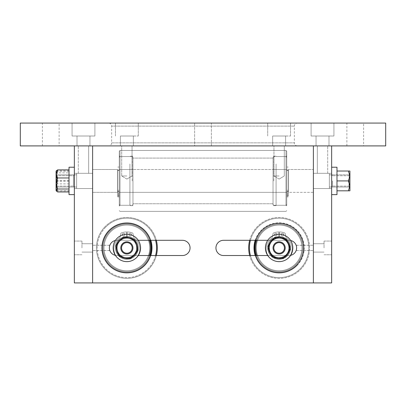 <?xml version="1.0" encoding="UTF-8"?>
<svg xmlns="http://www.w3.org/2000/svg" width="406" height="406" viewBox="0 0 406 406"><rect width="100%" height="100%" fill="white"/><g stroke="black" fill="none" stroke-linecap="round" stroke-linejoin="round"><path stroke-width="0.3" stroke-dasharray="2.03 1.52" d="M115.37 255.354A7.612 7.612 0 0 0 116.979 255.526L182.446 255.526A7.612 7.612 0 0 0 190.059 247.914A7.612 7.612 0 0 0 182.446 240.301L116.979 240.301A7.612 7.612 0 0 0 109.366 247.914A7.612 7.612 0 0 0 116.979 255.526L138.268 255.526M109.848 250.578L92.619 250.578L92.619 245.249L92.619 250.578L92.619 245.249L92.619 250.578L109.828 250.527M109.605 249.807L109.366 247.914C109.884 244.478 109.884 244.478 109.366 247.914A7.612 7.612 0 0 0 116.979 255.526L182.446 255.526A7.612 7.612 0 0 0 190.059 247.914A7.612 7.612 0 0 0 182.446 240.301L116.979 240.301A7.612 7.612 0 0 0 115.37 240.474M290.63 240.474A7.612 7.612 0 0 0 289.021 240.301L223.554 240.301A7.612 7.612 0 0 0 215.941 247.914A7.612 7.612 0 0 0 223.554 255.526L289.021 255.526A7.612 7.612 0 0 0 296.634 247.914A7.612 7.612 0 0 0 289.021 240.301L223.554 240.301A7.612 7.612 0 0 0 215.941 247.914A7.612 7.612 0 0 0 223.554 255.526L289.021 255.526A7.612 7.612 0 0 0 290.63 255.354M109.848 245.249L92.619 245.249L109.828 245.3M313.381 247.914L313.381 243.727L313.381 247.914M296.152 245.249L313.381 245.249L296.172 245.3M126.875 175.976L121.698 175.976L126.875 175.976M126.875 145.906L121.698 145.906L126.875 145.906M279.125 175.976L273.948 175.976L279.125 175.976M279.125 145.906L273.948 145.906L279.125 145.906M74.349 145.906L92.619 145.906L74.349 145.906L74.349 282.931L92.619 282.931L92.619 145.906L313.381 145.906L313.381 282.931L92.619 282.931L92.619 145.906L313.381 145.906L313.381 282.931L92.619 282.931L92.619 145.906L313.381 145.906L313.381 282.931L92.619 282.931L92.619 145.906L313.381 145.906L313.381 282.931L331.651 282.931L331.651 145.906L313.381 145.906L331.651 145.906M138.268 240.301L116.979 240.301A7.612 7.612 0 0 0 109.366 247.914C109.884 251.35 109.884 251.35 109.366 247.914C109.884 251.35 109.884 251.35 109.366 247.914A7.612 7.612 0 0 0 116.979 255.526L182.446 255.526M267.732 255.526L289.021 255.526A7.612 7.612 0 0 0 296.634 247.914A7.612 7.612 0 0 0 289.021 240.301L267.732 240.301M296.563 248.939L296.395 249.807M109.366 247.914C109.884 244.478 109.884 244.478 109.366 247.914C109.884 244.478 109.884 244.478 109.366 247.914A7.612 7.612 0 0 1 116.979 240.301L182.446 240.301M296.634 247.914C296.116 244.478 296.116 244.478 296.634 247.914C296.116 244.478 296.116 244.478 296.634 247.914C296.116 251.35 296.116 251.35 296.634 247.914C296.116 251.35 296.116 251.35 296.634 247.914M223.554 255.526L289.021 255.526A7.612 7.612 0 0 0 296.634 247.914A7.612 7.612 0 0 0 289.021 240.301L223.554 240.301M313.381 188.536L331.651 188.536L331.651 173.311L331.651 188.536L331.651 173.311L331.651 188.536L313.381 188.536L313.381 173.311L313.381 188.536L313.381 173.311L313.381 188.536L331.651 188.536L313.381 188.536L313.381 192.342L288.412 192.342L288.412 169.505L288.412 192.342L288.412 169.505L288.412 192.342L313.381 192.342L313.381 188.536L329.367 188.536L313.381 188.536L313.381 192.342L313.381 188.536L329.367 188.536L329.367 173.311L329.367 188.536L313.381 188.536M331.651 247.914L331.651 241.062L331.651 247.914M324.039 247.914L324.039 241.062L324.039 247.914M317.34 173.311L317.34 145.906L327.693 145.906L317.34 145.906L327.693 145.906L317.34 145.906L317.34 173.311L327.693 173.311L327.693 145.906L327.693 173.311L317.34 173.311M313.381 173.311L331.651 173.311L313.381 173.311L331.651 173.311L313.381 173.311L329.367 173.311L313.381 173.311L313.381 169.505L313.381 173.311L329.367 173.311L329.367 188.536L329.367 173.311L313.381 173.311L313.381 169.505L288.412 169.505L313.381 169.505L313.381 173.311M92.619 188.536L74.349 188.536L74.349 173.311L74.349 188.536L74.349 173.311L74.349 188.536L92.619 188.536L92.619 173.311L92.619 188.536L92.619 173.311L92.619 188.536L74.349 188.536L92.619 188.536L76.632 188.536L76.632 173.311L92.619 173.311L74.349 173.311L92.619 173.311L74.349 173.311L92.619 173.311L92.619 169.505L92.619 173.311L76.632 173.311L76.632 188.536L92.619 188.536L92.619 192.342L92.619 188.536L76.632 188.536L76.632 173.311L92.619 173.311L92.619 169.505L92.619 173.311L76.632 173.311L76.632 188.536L92.619 188.536L92.619 192.342L92.619 188.536M74.349 247.914L74.349 241.062L74.349 247.914M81.961 247.914L81.961 241.062L81.961 247.914M88.66 173.311L88.66 145.906L78.307 145.906L88.66 145.906L78.307 145.906L88.66 145.906L88.66 173.311L78.307 173.311L78.307 145.906L78.307 173.311L88.66 173.311M92.619 247.914L92.619 243.727L92.619 247.914M126.875 123.069L138.294 123.069L126.875 123.069M126.875 136.01L138.294 136.01L126.875 136.01M279.125 123.069L290.544 123.069L279.125 123.069M279.125 136.01L290.544 136.01L279.125 136.01M108.605 145.906L297.395 145.906L108.605 145.906A3.045 3.045 0 0 0 111.65 142.861L111.65 126.114A3.045 3.045 0 0 0 108.605 123.069L297.395 123.069L108.605 123.069M297.395 145.906A3.045 3.045 0 0 1 294.35 142.861L294.35 126.114A3.045 3.045 0 0 1 297.395 123.069M333.935 136.01L333.935 123.069L311.097 123.069L333.935 123.069L311.097 123.069L333.935 123.069L333.935 136.01L311.097 136.01L311.097 123.069L311.097 136.01L333.935 136.01M94.902 136.01L94.902 123.069L72.065 123.069L94.902 123.069L72.065 123.069L94.902 123.069L94.902 136.01L72.065 136.01L72.065 123.069L72.065 136.01L94.902 136.01M363.624 145.906L346.876 145.906L363.624 145.906L363.624 123.069L346.876 123.069L363.624 123.069M346.876 145.906L346.876 123.069M211.374 145.906L211.374 123.069L194.626 123.069L211.374 123.069L194.626 123.069L211.374 123.069L211.374 145.906L194.626 145.906L194.626 123.069L194.626 145.906L211.374 145.906M59.124 145.906L42.376 145.906L59.124 145.906L59.124 123.069L42.376 123.069L59.124 123.069M42.376 145.906L42.376 123.069M20.3 145.906L385.7 145.906M20.3 123.069L385.7 123.069M316.046 136.01L316.046 145.906L328.987 145.906L316.046 145.906L328.987 145.906L316.046 145.906L316.046 136.01L328.987 136.01L328.987 145.906L328.987 136.01L316.046 136.01M77.013 136.01L77.013 145.906L89.954 145.906L77.013 145.906L89.954 145.906L77.013 145.906L77.013 136.01L89.954 136.01L89.954 145.906L89.954 136.01L77.013 136.01M272.654 136.01L272.654 145.906L285.596 145.906L272.654 145.906L285.596 145.906L272.654 145.906L272.654 136.01L285.596 136.01L285.596 145.906L285.596 136.01L272.654 136.01M120.404 136.01L120.404 145.906L133.346 145.906L120.404 145.906L133.346 145.906L120.404 145.906L120.404 136.01L133.346 136.01L133.346 145.906L133.346 136.01L120.404 136.01M265.565 245.955A13.702 13.702 0 0 1 281.084 234.353A13.702 13.702 0 0 1 292.685 249.873A13.702 13.702 0 0 1 277.166 261.474A13.702 13.702 0 0 1 265.565 245.955M273.096 247.041A6.09 6.09 0 0 0 278.252 253.943A6.09 6.09 0 0 0 285.154 248.787A6.09 6.09 0 0 0 279.998 241.885A6.09 6.09 0 0 0 273.096 247.041M284.251 248.655A5.176 5.176 0 0 1 278.384 253.039A5.176 5.176 0 0 1 273.999 247.173A5.176 5.176 0 0 1 279.866 242.788A5.176 5.176 0 0 1 284.251 248.655A5.176 5.176 0 0 1 278.384 253.039A5.176 5.176 0 0 1 273.999 247.173A5.176 5.176 0 0 1 279.866 242.788A5.176 5.176 0 0 1 284.251 248.655M288.316 244.245L290.386 249.431M269.934 251.583L267.864 246.396M271.35 241.793L274.806 237.398M280.541 238.119L286.073 238.921M117.512 257.922A13.702 13.702 0 0 1 116.867 238.55A13.702 13.702 0 0 1 136.238 237.906A13.702 13.702 0 0 1 136.883 257.277A13.702 13.702 0 0 1 117.512 257.922M122.713 252.359A6.09 6.09 0 0 0 131.321 252.075A6.09 6.09 0 0 0 131.036 243.468A6.09 6.09 0 0 0 122.429 243.752A6.09 6.09 0 0 0 122.713 252.359M130.412 244.133A5.176 5.176 0 0 1 130.656 251.451A5.176 5.176 0 0 1 123.338 251.695A5.176 5.176 0 0 1 123.094 244.376A5.176 5.176 0 0 1 130.412 244.133A5.176 5.176 0 0 1 130.656 251.451A5.176 5.176 0 0 1 123.338 251.695A5.176 5.176 0 0 1 123.094 244.376A5.176 5.176 0 0 1 130.412 244.133M136.345 245.036L137.969 250.38M134.102 254.674L130.285 258.754M124.632 257.551L119.191 256.287M117.405 250.791L115.781 245.447M119.648 241.154L123.465 237.074M113.381 245.549A13.702 13.702 0 0 0 124.51 261.408A13.702 13.702 0 0 0 140.369 250.279A13.702 13.702 0 0 0 129.24 234.419A13.702 13.702 0 0 0 113.381 245.549A13.702 13.702 0 0 0 124.51 261.408A13.702 13.702 0 0 0 140.369 250.279A13.702 13.702 0 0 0 129.24 234.419A13.702 13.702 0 0 0 113.381 245.549M120.876 246.863A6.09 6.09 0 0 1 127.926 241.915A6.09 6.09 0 0 1 132.874 248.964A6.09 6.09 0 0 0 127.926 241.915A6.09 6.09 0 0 0 120.876 246.863A6.09 6.09 0 0 0 125.824 253.912A6.09 6.09 0 0 0 132.874 248.964A6.09 6.09 0 0 1 125.824 253.912A6.09 6.09 0 0 1 120.876 246.863M131.975 248.807A5.176 5.176 0 0 0 127.768 242.813A5.176 5.176 0 0 0 121.775 247.021A5.176 5.176 0 0 0 125.982 253.014A5.176 5.176 0 0 0 131.975 248.807A5.176 5.176 0 0 0 127.768 242.813A5.176 5.176 0 0 0 121.775 247.021A5.176 5.176 0 0 0 125.982 253.014A5.176 5.176 0 0 0 131.975 248.807M119.288 241.56A9.896 9.896 0 0 0 117.578 251.309L119.537 256.673L130.793 258.647L138.131 249.888L134.213 239.154L122.957 237.18L115.619 245.94L119.537 256.673L130.793 258.647L138.131 249.888L134.213 239.154L122.957 237.18L115.619 245.94L117.578 251.309A9.896 9.896 0 0 0 134.462 254.268A9.896 9.896 0 0 0 128.585 238.165A9.896 9.896 0 0 0 119.288 241.56M273.451 260.388A13.702 13.702 0 0 0 291.599 253.588A13.702 13.702 0 0 0 284.799 235.439A13.702 13.702 0 0 0 266.651 242.24A13.702 13.702 0 0 0 273.451 260.388A13.702 13.702 0 0 0 291.599 253.588A13.702 13.702 0 0 0 284.799 235.439A13.702 13.702 0 0 0 266.651 242.24A13.702 13.702 0 0 0 273.451 260.388M276.603 253.456A6.09 6.09 0 0 1 273.583 245.391A6.09 6.09 0 0 1 281.647 242.372A6.09 6.09 0 0 0 273.583 245.391A6.09 6.09 0 0 0 276.603 253.456A6.09 6.09 0 0 0 284.667 250.436A6.09 6.09 0 0 0 281.647 242.372A6.09 6.09 0 0 1 284.667 250.436A6.09 6.09 0 0 1 276.603 253.456M281.267 243.204A5.176 5.176 0 0 0 274.415 245.772A5.176 5.176 0 0 0 276.983 252.623A5.176 5.176 0 0 0 283.835 250.055A5.176 5.176 0 0 0 281.267 243.204A5.176 5.176 0 0 0 274.415 245.772A5.176 5.176 0 0 0 276.983 252.623A5.176 5.176 0 0 0 283.835 250.055A5.176 5.176 0 0 0 281.267 243.204M271.071 253.664A9.896 9.896 0 0 0 280.079 257.764L285.768 257.211L290.498 246.812L283.855 237.51L272.482 238.616L267.752 249.015L274.395 258.317L285.768 257.211L290.498 246.812L283.855 237.51L272.482 238.616L267.752 249.015L274.395 258.317L280.079 257.764A9.896 9.896 0 0 0 287.179 242.164A9.896 9.896 0 0 0 270.117 243.818A9.896 9.896 0 0 0 271.071 253.664M74.349 168.947L74.349 194.626L74.349 168.947M69.02 168.947L69.02 194.626L69.02 168.947M74.349 175.6L74.349 187.014L74.349 175.6M73.435 185.446L73.435 175.747L73.435 185.446M56.992 185.446L56.992 175.747L56.992 185.446M56.079 186.247L56.079 174.834L56.079 186.247L56.079 175.595L56.84 174.834L56.84 187.014L76.632 187.014L76.632 174.834L76.632 187.014L76.632 174.834L76.632 187.014L56.84 187.014L56.84 174.834L76.632 174.834L56.84 174.834L56.84 187.014L56.84 174.834L56.079 175.595L56.079 186.252L56.84 187.014L56.079 186.252L56.079 175.595L56.079 186.252M69.02 180.741L57.611 180.741L56.079 175.839L56.079 171.027L57.611 171.119L56.079 176.113L57.611 181.106L56.079 186.009L57.611 190.911L56.079 190.82L69.02 190.729L69.02 170.936L69.02 190.729M57.611 190.729L56.079 185.735L56.079 175.839L57.611 170.936L56.079 171.027L56.079 173.92M69.02 190.911L57.611 190.911M69.02 181.106L57.611 181.106M69.02 171.119L57.611 171.119M69.02 170.936L57.611 170.936M56.079 174.834L56.992 175.747L73.435 175.747L74.349 174.834L74.349 187.014L74.349 174.834L73.435 175.747L73.435 186.1L73.435 175.747L56.992 175.747L56.992 186.1L56.992 175.747L56.079 174.834L56.079 190.82L56.079 185.735L57.611 180.741M56.079 190.82L56.079 187.927L57.611 183.893L56.079 178.371L57.611 172.849L56.079 171.368L56.429 170.677M56.079 171.027L56.079 187.927L57.611 191.962M74.349 194.164L74.349 167.221L74.349 194.164M74.349 194.626L69.02 194.626L69.02 167.221M69.02 172.849L69.02 191.962L69.02 172.849L57.611 172.849M69.02 183.893L57.611 183.893M331.651 180.924L331.651 167.221L331.651 180.924M331.651 167.221L336.98 167.221L336.98 194.626L336.98 171.027L336.98 180.924L348.389 180.924L349.921 185.872L349.921 180.924L349.921 187.014L349.921 174.834L349.921 180.924L349.921 175.976L348.389 180.924L349.921 175.976L348.389 171.027L349.921 175.976L349.921 185.872L348.389 180.924L349.921 185.872L348.389 190.82L336.98 190.82L348.389 190.82L349.921 185.872L349.921 190.82L348.389 190.82L349.921 190.82L349.921 185.872L348.389 190.82L336.98 190.82L336.98 180.924L348.389 180.924L336.98 180.924L336.98 194.626M332.565 180.924L332.565 186.1L332.565 180.924M349.008 180.924L349.008 186.1L349.008 180.924M336.98 171.027L348.389 171.027L336.98 171.027L336.98 180.924L336.98 171.027L349.921 171.027L348.389 171.027L349.921 175.976L349.921 171.027L349.921 175.976L348.389 180.924M349.921 180.924L349.921 187.014L349.921 180.924M336.98 180.924L336.98 190.82M348.389 190.82L349.921 190.82L349.921 171.027L348.389 171.027M126.875 242.585A5.329 5.329 0 0 1 132.204 247.914A5.329 5.329 0 0 1 126.875 253.242A5.329 5.329 0 0 1 121.546 247.914A5.329 5.329 0 0 1 126.875 242.585M126.875 254.004A6.09 6.09 0 0 0 132.965 247.914A6.09 6.09 0 0 0 126.875 241.824A6.09 6.09 0 0 1 132.965 247.914A6.09 6.09 0 0 1 126.875 254.004A6.09 6.09 0 0 0 132.965 247.914A6.09 6.09 0 0 0 126.875 241.824A6.09 6.09 0 0 1 132.965 247.914A6.09 6.09 0 0 1 126.875 254.004A6.09 6.09 0 0 1 120.785 247.914A6.09 6.09 0 0 1 126.875 241.824A6.09 6.09 0 0 0 120.785 247.914A6.09 6.09 0 0 0 126.875 254.004A6.09 6.09 0 0 1 120.785 247.914A6.09 6.09 0 0 1 126.875 241.824A6.09 6.09 0 0 0 120.785 247.914A6.09 6.09 0 0 0 126.875 254.004M126.875 237.028A10.886 10.886 0 0 1 137.761 247.914A10.886 10.886 0 0 1 126.875 258.8A10.886 10.886 0 0 1 115.989 247.914A10.886 10.886 0 0 1 126.875 237.028A10.886 10.886 0 0 1 137.761 247.914A10.886 10.886 0 0 1 126.875 258.8A10.886 10.886 0 0 1 115.989 247.914A10.886 10.886 0 0 1 126.875 237.028A10.886 10.886 0 0 1 137.761 247.914A10.886 10.886 0 0 1 126.875 258.8A10.886 10.886 0 0 1 115.989 247.914A10.886 10.886 0 0 1 126.875 237.028A10.886 10.886 0 0 1 137.761 247.914A10.886 10.886 0 0 1 126.875 258.8A10.886 10.886 0 0 1 115.989 247.914A10.886 10.886 0 0 1 126.875 237.028M126.875 236.495A11.419 11.419 0 0 1 138.294 247.914A11.419 11.419 0 0 1 126.875 259.332A11.419 11.419 0 0 0 135.386 255.526A11.419 11.419 0 0 1 115.456 247.914A11.419 11.419 0 0 1 126.875 236.495A11.419 11.419 0 0 1 138.294 247.914A11.419 11.419 0 0 1 126.875 259.332A11.419 11.419 0 0 1 115.456 247.914A11.419 11.419 0 0 1 126.875 236.495A11.419 11.419 0 0 1 138.294 247.914A11.419 11.419 0 0 1 118.364 255.526A11.419 11.419 0 0 1 118.364 240.301L135.386 240.301A11.419 11.419 0 0 1 135.386 255.526L118.364 255.526A11.419 11.419 0 0 0 126.875 259.332A11.419 11.419 0 0 1 115.456 247.914A11.419 11.419 0 0 1 135.386 240.301A11.419 11.419 0 0 0 126.875 236.495A11.419 11.419 0 0 1 138.294 247.914A11.419 11.419 0 0 1 126.875 259.332A11.419 11.419 0 0 1 115.456 247.914A11.419 11.419 0 0 1 126.875 236.495A11.419 11.419 0 0 0 118.364 240.301A11.419 11.419 0 0 1 126.875 236.495M135.386 240.301A11.419 11.419 0 0 1 135.386 255.526L118.364 255.526A11.419 11.419 0 0 1 118.364 240.301L135.386 240.301M156.356 255.526A30.45 30.45 0 0 1 105.981 270.066A30.45 30.45 0 0 1 134.462 218.423A30.45 30.45 0 0 1 156.356 240.301M104.723 227.02A30.45 30.45 0 0 1 147.769 225.761A30.45 30.45 0 0 1 149.027 268.808A30.45 30.45 0 0 1 105.981 270.066A30.45 30.45 0 0 1 104.723 227.02M155.569 255.526A29.689 29.689 0 0 1 106.504 269.508A29.689 29.689 0 0 1 134.178 219.138A29.689 29.689 0 0 1 155.569 240.301M150.814 255.526A25.121 25.121 0 0 1 109.635 266.189A25.121 25.121 0 0 1 108.6 230.674A25.121 25.121 0 0 1 144.115 229.639A25.121 25.121 0 0 1 145.15 265.154A25.121 25.121 0 0 1 109.635 266.189A25.121 25.121 0 0 1 108.6 230.674A25.121 25.121 0 0 1 150.814 240.301M144.597 264.631A24.36 24.36 0 0 1 110.158 265.636A24.36 24.36 0 0 1 109.153 231.197A24.36 24.36 0 0 1 143.592 230.192A24.36 24.36 0 0 1 144.597 264.631A24.36 24.36 0 0 1 110.158 265.636A24.36 24.36 0 0 1 109.153 231.197A24.36 24.36 0 0 1 143.592 230.192A24.36 24.36 0 0 1 144.597 264.631A24.36 24.36 0 0 1 110.158 265.636A24.36 24.36 0 0 1 109.153 231.197A24.36 24.36 0 0 1 143.592 230.192A24.36 24.36 0 0 1 144.597 264.631A24.36 24.36 0 0 1 110.158 265.636A24.36 24.36 0 0 1 109.153 231.197A24.36 24.36 0 0 1 150.017 240.301A24.36 24.36 0 0 0 102.515 247.914A24.36 24.36 0 0 0 126.875 272.274A24.36 24.36 0 0 0 151.235 247.914A24.36 24.36 0 0 1 126.875 272.274A24.36 24.36 0 0 1 102.515 247.914A24.36 24.36 0 0 1 126.875 223.554A24.36 24.36 0 0 1 151.235 247.914A24.36 24.36 0 0 0 126.875 223.554A24.36 24.36 0 0 0 102.515 247.914A24.36 24.36 0 0 0 126.875 272.274A24.36 24.36 0 0 0 151.235 247.914A24.36 24.36 0 0 0 126.875 223.554A24.36 24.36 0 0 0 102.515 247.914A24.36 24.36 0 0 0 150.017 255.526A24.36 24.36 0 0 1 144.597 264.631M144.871 264.89A24.741 24.741 0 0 1 109.899 265.91A24.741 24.741 0 0 1 108.879 230.938A24.741 24.741 0 0 1 143.851 229.918A24.741 24.741 0 0 1 144.871 264.89A24.741 24.741 0 0 1 109.899 265.91A24.741 24.741 0 0 1 108.879 230.938A24.741 24.741 0 0 1 143.851 229.918A24.741 24.741 0 0 1 144.871 264.89A24.741 24.741 0 0 1 109.899 265.91A24.741 24.741 0 0 1 108.879 230.938A24.741 24.741 0 0 1 143.851 229.918A24.741 24.741 0 0 1 144.871 264.89A24.741 24.741 0 0 1 109.899 265.91A24.741 24.741 0 0 1 108.879 230.938A24.741 24.741 0 0 1 143.851 229.918A24.741 24.741 0 0 1 144.871 264.89M143.485 263.585A22.837 22.837 0 0 1 111.203 264.524A22.837 22.837 0 0 1 110.265 232.242A22.837 22.837 0 0 1 142.547 231.303A22.837 22.837 0 0 1 143.485 263.585A22.837 22.837 0 0 1 111.203 264.524A22.837 22.837 0 0 1 110.265 232.242A22.837 22.837 0 0 1 142.547 231.303A22.837 22.837 0 0 1 143.485 263.585M105.281 227.543A29.689 29.689 0 0 1 147.246 226.32A29.689 29.689 0 0 1 148.469 268.285A29.689 29.689 0 0 1 106.504 269.508A29.689 29.689 0 0 1 105.281 227.543M149.21 240.301A23.599 23.599 0 0 0 103.276 247.914A23.599 23.599 0 0 1 126.875 224.315A23.599 23.599 0 0 1 150.474 247.914A23.599 23.599 0 0 1 126.875 271.512A23.599 23.599 0 0 1 103.276 247.914A23.599 23.599 0 0 0 126.875 271.512A23.599 23.599 0 0 0 150.474 247.914A23.599 23.599 0 0 1 126.875 271.512A23.599 23.599 0 0 1 103.276 247.914A23.599 23.599 0 0 1 126.875 224.315A23.599 23.599 0 0 1 150.474 247.914A23.599 23.599 0 0 0 126.875 224.315A23.599 23.599 0 0 0 103.276 247.914A23.599 23.599 0 0 0 149.21 255.526M115.456 247.914A11.419 11.419 0 0 1 126.875 236.495A11.419 11.419 0 0 1 138.294 247.914A11.419 11.419 0 0 1 126.875 259.332A11.419 11.419 0 0 1 115.456 247.914A11.419 11.419 0 0 1 126.875 236.495A11.419 11.419 0 0 1 138.294 247.914A11.419 11.419 0 0 1 126.875 259.332A11.419 11.419 0 0 1 115.456 247.914A11.419 11.419 0 0 1 126.875 236.495A11.419 11.419 0 0 1 138.294 247.914A11.419 11.419 0 0 1 126.875 259.332A11.419 11.419 0 0 1 115.456 247.914A11.419 11.419 0 0 1 126.875 236.495A11.419 11.419 0 0 1 138.294 247.914A11.419 11.419 0 0 1 126.875 259.332A11.419 11.419 0 0 1 115.456 247.914M128.93 234.592A1.294 1.294 0 0 1 130.225 233.298A1.294 1.294 0 0 1 131.519 234.592A1.294 1.294 0 0 1 130.225 235.886A1.294 1.294 0 0 1 128.93 234.592A1.294 1.294 0 0 1 130.225 233.298A1.294 1.294 0 0 1 131.519 234.592A1.294 1.294 0 0 1 130.225 235.886A1.294 1.294 0 0 1 128.93 234.592A1.294 1.294 0 0 1 130.225 233.298A1.294 1.294 0 0 1 131.519 234.592A1.294 1.294 0 0 1 130.225 235.886A1.294 1.294 0 0 1 128.93 234.592A1.294 1.294 0 0 1 130.225 233.298A1.294 1.294 0 0 1 131.519 234.592A1.294 1.294 0 0 1 130.225 235.886A1.294 1.294 0 0 1 128.93 234.592M122.231 234.592A1.294 1.294 0 0 1 123.525 233.298A1.294 1.294 0 0 1 124.82 234.592A1.294 1.294 0 0 1 123.525 235.886A1.294 1.294 0 0 1 122.231 234.592A1.294 1.294 0 0 1 123.525 233.298A1.294 1.294 0 0 1 124.82 234.592A1.294 1.294 0 0 1 123.525 235.886A1.294 1.294 0 0 1 122.231 234.592A1.294 1.294 0 0 1 123.525 233.298A1.294 1.294 0 0 1 124.82 234.592A1.294 1.294 0 0 1 123.525 235.886A1.294 1.294 0 0 1 122.231 234.592A1.294 1.294 0 0 1 123.525 233.298A1.294 1.294 0 0 1 124.82 234.592A1.294 1.294 0 0 1 123.525 235.886A1.294 1.294 0 0 1 122.231 234.592M139.867 248.776A12.992 12.992 0 0 1 126.875 261.768A12.992 12.992 0 0 1 118.856 238.545A4.567 4.567 0 0 0 120.607 234.952L120.607 234.252A1.522 1.522 0 0 1 121.633 232.816A15.986 15.986 0 0 1 126.57 231.933L126.57 237.414A10.505 10.505 0 0 0 116.37 247.914A10.505 10.505 0 0 0 126.875 258.419A10.505 10.505 0 0 0 137.38 247.914A10.505 10.505 0 0 0 127.179 237.414L127.179 231.933A15.986 15.986 0 0 1 132.117 232.816A1.522 1.522 0 0 1 133.143 234.252L133.143 234.952A4.567 4.567 0 0 0 134.893 238.545A12.992 12.992 0 0 1 126.875 261.768A12.992 12.992 0 0 1 118.856 238.545A4.567 4.567 0 0 0 120.607 234.952L120.607 234.252A1.522 1.522 0 0 1 121.633 232.816A15.986 15.986 0 0 1 126.57 231.933L126.57 237.414A10.505 10.505 0 0 0 116.37 247.914A10.505 10.505 0 0 0 126.875 258.419A10.505 10.505 0 0 0 137.38 247.914A10.505 10.505 0 0 0 127.179 237.414L127.179 231.933A15.986 15.986 0 0 1 132.117 232.816A1.522 1.522 0 0 1 133.143 234.252L133.143 234.952A4.567 4.567 0 0 0 134.893 238.545A12.992 12.992 0 0 1 126.875 261.768A12.992 12.992 0 0 1 118.856 238.545A4.567 4.567 0 0 0 120.607 234.952L120.607 234.252A1.522 1.522 0 0 1 121.633 232.816A15.986 15.986 0 0 1 126.57 231.933L126.57 237.414A10.505 10.505 0 0 0 116.37 247.914A10.505 10.505 0 0 0 126.875 258.419A10.505 10.505 0 0 0 137.38 247.914A10.505 10.505 0 0 0 127.179 237.414L127.179 231.933A15.986 15.986 0 0 1 132.117 232.816A1.522 1.522 0 0 1 133.143 234.252L133.143 234.952A4.567 4.567 0 0 0 134.893 238.545A12.992 12.992 0 0 1 126.875 261.768A12.992 12.992 0 0 1 118.856 238.545A4.567 4.567 0 0 0 120.607 234.952L120.607 234.252A1.522 1.522 0 0 1 121.633 232.816A15.986 15.986 0 0 1 126.57 231.933L126.57 237.414A10.505 10.505 0 0 0 116.37 247.914A10.505 10.505 0 0 0 126.875 258.419A10.505 10.505 0 0 0 137.38 247.914A10.505 10.505 0 0 0 127.179 237.414L127.179 231.933A15.986 15.986 0 0 1 132.117 232.816A1.522 1.522 0 0 1 133.143 234.252L133.143 234.952A4.567 4.567 0 0 0 134.893 238.545A12.992 12.992 0 0 1 139.867 248.776M279.125 242.585A5.329 5.329 0 0 1 284.454 247.914A5.329 5.329 0 0 1 279.125 253.242A5.329 5.329 0 0 1 273.796 247.914A5.329 5.329 0 0 1 279.125 242.585M279.125 254.004A6.09 6.09 0 0 0 285.215 247.914A6.09 6.09 0 0 0 279.125 241.824A6.09 6.09 0 0 1 285.215 247.914A6.09 6.09 0 0 1 279.125 254.004A6.09 6.09 0 0 0 285.215 247.914A6.09 6.09 0 0 0 279.125 241.824A6.09 6.09 0 0 1 285.215 247.914A6.09 6.09 0 0 1 279.125 254.004A6.09 6.09 0 0 1 273.035 247.914A6.09 6.09 0 0 1 279.125 241.824A6.09 6.09 0 0 0 273.035 247.914A6.09 6.09 0 0 0 279.125 254.004A6.09 6.09 0 0 1 273.035 247.914A6.09 6.09 0 0 1 279.125 241.824A6.09 6.09 0 0 0 273.035 247.914A6.09 6.09 0 0 0 279.125 254.004M279.125 237.028A10.886 10.886 0 0 1 290.011 247.914A10.886 10.886 0 0 1 279.125 258.8A10.886 10.886 0 0 1 268.239 247.914A10.886 10.886 0 0 1 279.125 237.028A10.886 10.886 0 0 1 290.011 247.914A10.886 10.886 0 0 1 279.125 258.8A10.886 10.886 0 0 1 268.239 247.914A10.886 10.886 0 0 1 279.125 237.028A10.886 10.886 0 0 1 290.011 247.914A10.886 10.886 0 0 1 279.125 258.8A10.886 10.886 0 0 1 268.239 247.914A10.886 10.886 0 0 1 279.125 237.028A10.886 10.886 0 0 1 290.011 247.914A10.886 10.886 0 0 1 279.125 258.8A10.886 10.886 0 0 1 268.239 247.914A10.886 10.886 0 0 1 279.125 237.028M279.125 236.495A11.419 11.419 0 0 1 290.544 247.914A11.419 11.419 0 0 1 279.125 259.332A11.419 11.419 0 0 0 287.636 255.526A11.419 11.419 0 0 1 267.706 247.914A11.419 11.419 0 0 1 279.125 236.495A11.419 11.419 0 0 1 290.544 247.914A11.419 11.419 0 0 1 279.125 259.332A11.419 11.419 0 0 1 267.706 247.914A11.419 11.419 0 0 1 279.125 236.495A11.419 11.419 0 0 1 290.544 247.914A11.419 11.419 0 0 1 270.614 255.526A11.419 11.419 0 0 1 270.614 240.301L287.636 240.301A11.419 11.419 0 0 1 287.636 255.526L270.614 255.526A11.419 11.419 0 0 0 279.125 259.332A11.419 11.419 0 0 1 267.706 247.914A11.419 11.419 0 0 1 287.636 240.301A11.419 11.419 0 0 0 279.125 236.495A11.419 11.419 0 0 1 290.544 247.914A11.419 11.419 0 0 1 279.125 259.332A11.419 11.419 0 0 1 267.706 247.914A11.419 11.419 0 0 1 279.125 236.495A11.419 11.419 0 0 0 270.614 240.301A11.419 11.419 0 0 1 279.125 236.495M287.636 240.301A11.419 11.419 0 0 1 287.636 255.526L270.614 255.526A11.419 11.419 0 0 1 270.614 240.301L287.636 240.301M249.644 240.301A30.45 30.45 0 0 1 300.019 225.761A30.45 30.45 0 0 1 301.277 268.808A30.45 30.45 0 0 1 258.231 270.066A30.45 30.45 0 0 1 256.973 227.02A30.45 30.45 0 0 1 300.019 225.761A30.45 30.45 0 0 1 271.538 277.405A30.45 30.45 0 0 1 249.644 255.526M250.431 240.301A29.689 29.689 0 0 1 299.496 226.32A29.689 29.689 0 0 1 300.719 268.285A29.689 29.689 0 0 1 258.754 269.508A29.689 29.689 0 0 1 257.531 227.543A29.689 29.689 0 0 1 299.496 226.32A29.689 29.689 0 0 1 271.822 276.689A29.689 29.689 0 0 1 250.431 255.526M255.186 240.301A25.121 25.121 0 0 1 296.365 229.639A25.121 25.121 0 0 1 297.4 265.154A25.121 25.121 0 0 1 255.186 255.526M296.847 264.631A24.36 24.36 0 0 1 255.983 255.526A24.36 24.36 0 0 0 303.485 247.914A24.36 24.36 0 0 1 279.125 272.274A24.36 24.36 0 0 1 254.765 247.914A24.36 24.36 0 0 0 279.125 272.274A24.36 24.36 0 0 0 303.485 247.914A24.36 24.36 0 0 0 279.125 223.554A24.36 24.36 0 0 0 254.765 247.914A24.36 24.36 0 0 1 279.125 223.554A24.36 24.36 0 0 1 303.485 247.914A24.36 24.36 0 0 0 279.125 223.554A24.36 24.36 0 0 0 254.765 247.914A24.36 24.36 0 0 0 279.125 272.274A24.36 24.36 0 0 0 303.485 247.914A24.36 24.36 0 0 0 255.983 240.301A24.36 24.36 0 0 1 295.842 230.192A24.36 24.36 0 0 1 296.847 264.631A24.36 24.36 0 0 1 262.408 265.636A24.36 24.36 0 0 1 261.403 231.197A24.36 24.36 0 0 1 295.842 230.192A24.36 24.36 0 0 1 296.847 264.631A24.36 24.36 0 0 1 262.408 265.636A24.36 24.36 0 0 1 261.403 231.197A24.36 24.36 0 0 1 295.842 230.192A24.36 24.36 0 0 1 296.847 264.631A24.36 24.36 0 0 1 262.408 265.636A24.36 24.36 0 0 1 261.403 231.197A24.36 24.36 0 0 1 295.842 230.192A24.36 24.36 0 0 1 296.847 264.631M297.121 264.89A24.741 24.741 0 0 1 262.149 265.91A24.741 24.741 0 0 1 261.129 230.938A24.741 24.741 0 0 1 296.101 229.918A24.741 24.741 0 0 1 297.121 264.89A24.741 24.741 0 0 1 262.149 265.91A24.741 24.741 0 0 1 261.129 230.938A24.741 24.741 0 0 1 296.101 229.918A24.741 24.741 0 0 1 297.121 264.89A24.741 24.741 0 0 1 262.149 265.91A24.741 24.741 0 0 1 261.129 230.938A24.741 24.741 0 0 1 296.101 229.918A24.741 24.741 0 0 1 297.121 264.89A24.741 24.741 0 0 1 262.149 265.91A24.741 24.741 0 0 1 261.129 230.938A24.741 24.741 0 0 1 296.101 229.918A24.741 24.741 0 0 1 297.121 264.89M295.735 263.585A22.837 22.837 0 0 1 263.453 264.524A22.837 22.837 0 0 1 262.515 232.242A22.837 22.837 0 0 1 294.797 231.303A22.837 22.837 0 0 1 295.735 263.585A22.837 22.837 0 0 1 263.453 264.524A22.837 22.837 0 0 1 262.515 232.242A22.837 22.837 0 0 1 294.797 231.303A22.837 22.837 0 0 1 295.735 263.585M297.4 265.154A25.121 25.121 0 0 1 261.885 266.189A25.121 25.121 0 0 1 260.85 230.674A25.121 25.121 0 0 1 296.365 229.639A25.121 25.121 0 0 1 297.4 265.154M255.526 247.914A23.599 23.599 0 0 0 279.125 271.512A23.599 23.599 0 0 0 302.724 247.914A23.599 23.599 0 0 1 279.125 271.512A23.599 23.599 0 0 1 255.526 247.914A23.599 23.599 0 0 1 279.125 224.315A23.599 23.599 0 0 1 302.724 247.914A23.599 23.599 0 0 0 279.125 224.315A23.599 23.599 0 0 0 255.526 247.914A23.599 23.599 0 0 1 279.125 224.315A23.599 23.599 0 0 1 302.724 247.914A23.599 23.599 0 0 1 279.125 271.512A23.599 23.599 0 0 1 255.526 247.914M267.706 247.914A11.419 11.419 0 0 1 279.125 236.495A11.419 11.419 0 0 1 290.544 247.914A11.419 11.419 0 0 1 279.125 259.332A11.419 11.419 0 0 1 267.706 247.914A11.419 11.419 0 0 1 279.125 236.495A11.419 11.419 0 0 1 290.544 247.914A11.419 11.419 0 0 1 279.125 259.332A11.419 11.419 0 0 1 267.706 247.914A11.419 11.419 0 0 1 279.125 236.495A11.419 11.419 0 0 1 290.544 247.914A11.419 11.419 0 0 1 279.125 259.332A11.419 11.419 0 0 1 267.706 247.914A11.419 11.419 0 0 1 279.125 236.495A11.419 11.419 0 0 1 290.544 247.914A11.419 11.419 0 0 1 279.125 259.332A11.419 11.419 0 0 1 267.706 247.914M256.79 255.526A23.599 23.599 0 0 0 302.724 247.914A23.599 23.599 0 0 0 256.79 240.301M281.18 234.592A1.294 1.294 0 0 1 282.474 233.298A1.294 1.294 0 0 1 283.769 234.592A1.294 1.294 0 0 1 282.474 235.886A1.294 1.294 0 0 1 281.18 234.592A1.294 1.294 0 0 1 282.474 233.298A1.294 1.294 0 0 1 283.769 234.592A1.294 1.294 0 0 1 282.474 235.886A1.294 1.294 0 0 1 281.18 234.592A1.294 1.294 0 0 1 282.474 233.298A1.294 1.294 0 0 1 283.769 234.592A1.294 1.294 0 0 1 282.474 235.886A1.294 1.294 0 0 1 281.18 234.592A1.294 1.294 0 0 1 282.474 233.298A1.294 1.294 0 0 1 283.769 234.592A1.294 1.294 0 0 1 282.474 235.886A1.294 1.294 0 0 1 281.18 234.592M274.481 234.592A1.294 1.294 0 0 1 275.775 233.298A1.294 1.294 0 0 1 277.07 234.592A1.294 1.294 0 0 1 275.775 235.886A1.294 1.294 0 0 1 274.481 234.592A1.294 1.294 0 0 1 275.775 233.298A1.294 1.294 0 0 1 277.07 234.592A1.294 1.294 0 0 1 275.775 235.886A1.294 1.294 0 0 1 274.481 234.592A1.294 1.294 0 0 1 275.775 233.298A1.294 1.294 0 0 1 277.07 234.592A1.294 1.294 0 0 1 275.775 235.886A1.294 1.294 0 0 1 274.481 234.592A1.294 1.294 0 0 1 275.775 233.298A1.294 1.294 0 0 1 277.07 234.592A1.294 1.294 0 0 1 275.775 235.886A1.294 1.294 0 0 1 274.481 234.592M292.117 248.776A12.992 12.992 0 0 1 279.125 261.768A12.992 12.992 0 0 1 271.106 238.545A4.567 4.567 0 0 0 272.857 234.952L272.857 234.252A1.522 1.522 0 0 1 273.883 232.816A15.986 15.986 0 0 1 278.82 231.933L278.82 237.414A10.505 10.505 0 0 0 268.62 247.914A10.505 10.505 0 0 0 279.125 258.419A10.505 10.505 0 0 0 289.63 247.914A10.505 10.505 0 0 0 279.429 237.414L279.429 231.933A15.986 15.986 0 0 1 284.367 232.816A1.522 1.522 0 0 1 285.393 234.252L285.393 234.952A4.567 4.567 0 0 0 287.143 238.545A12.992 12.992 0 0 1 279.125 261.768A12.992 12.992 0 0 1 271.106 238.545A4.567 4.567 0 0 0 272.857 234.952L272.857 234.252A1.522 1.522 0 0 1 273.883 232.816A15.986 15.986 0 0 1 278.82 231.933L278.82 237.414A10.505 10.505 0 0 0 268.62 247.914A10.505 10.505 0 0 0 279.125 258.419A10.505 10.505 0 0 0 289.63 247.914A10.505 10.505 0 0 0 279.429 237.414L279.429 231.933A15.986 15.986 0 0 1 284.367 232.816A1.522 1.522 0 0 1 285.393 234.252L285.393 234.952A4.567 4.567 0 0 0 287.143 238.545A12.992 12.992 0 0 1 279.125 261.768A12.992 12.992 0 0 1 271.106 238.545A4.567 4.567 0 0 0 272.857 234.952L272.857 234.252A1.522 1.522 0 0 1 273.883 232.816A15.986 15.986 0 0 1 278.82 231.933L278.82 237.414A10.505 10.505 0 0 0 268.62 247.914A10.505 10.505 0 0 0 279.125 258.419A10.505 10.505 0 0 0 289.63 247.914A10.505 10.505 0 0 0 279.429 237.414L279.429 231.933A15.986 15.986 0 0 1 284.367 232.816A1.522 1.522 0 0 1 285.393 234.252L285.393 234.952A4.567 4.567 0 0 0 287.143 238.545A12.992 12.992 0 0 1 279.125 261.768A12.992 12.992 0 0 1 271.106 238.545A4.567 4.567 0 0 0 272.857 234.952L272.857 234.252A1.522 1.522 0 0 1 273.883 232.816A15.986 15.986 0 0 1 278.82 231.933L278.82 237.414A10.505 10.505 0 0 0 268.62 247.914A10.505 10.505 0 0 0 279.125 258.419A10.505 10.505 0 0 0 289.63 247.914A10.505 10.505 0 0 0 279.429 237.414L279.429 231.933A15.986 15.986 0 0 1 284.367 232.816A1.522 1.522 0 0 1 285.393 234.252L285.393 234.952A4.567 4.567 0 0 0 287.143 238.545A12.992 12.992 0 0 1 292.117 248.776M349.921 175.595L349.921 186.252L349.16 187.014L349.16 174.834L329.367 174.834L329.367 187.014L329.367 174.834L329.367 187.014L329.367 174.834L349.16 174.834L349.16 187.014L329.367 187.014L349.16 187.014L349.16 174.834L349.16 187.014L349.921 186.252L349.921 175.595L349.16 174.834L349.921 175.595L349.921 186.252L349.921 175.595M288.412 191.81L288.412 170.038L286.737 170.038L286.737 191.81L286.737 170.038L286.737 191.81L286.737 170.038L288.412 170.038L288.412 191.81L286.737 191.81L288.412 191.81L288.412 170.038L288.412 191.81M286.737 192.342L286.737 169.505L119.262 169.505L119.262 192.342L119.262 157.325L119.262 204.522L119.262 157.325L119.262 204.522L119.262 169.505L132.965 169.505L132.965 180.924L132.965 157.325L132.965 204.522L132.965 157.325L132.965 204.522L132.965 169.505L119.262 169.505L286.737 169.505L286.737 192.342L119.262 192.342L286.737 192.342L286.737 157.325L286.737 204.522L286.737 169.505L286.737 192.342L286.737 180.924L286.737 191.424L288.26 191.424L288.26 170.418L288.26 191.424L286.737 191.424L286.737 157.325L286.737 192.342L273.035 192.342L273.035 157.325L273.035 204.522L273.035 157.325L273.035 192.342L286.737 192.342M119.262 191.81L119.262 170.038L117.588 170.038L117.588 191.81L117.588 170.038L117.588 191.81L117.588 170.038L119.262 170.038L119.262 191.81L117.588 191.81L119.262 191.81L119.262 170.038L119.262 191.81M117.588 192.342L117.588 169.505L92.619 169.505L117.588 169.505L117.588 192.342L92.619 192.342L117.588 192.342L117.588 169.505L117.588 192.342M285.976 201.818L285.976 150.474L285.976 201.818M120.024 201.818L120.024 150.474L120.024 201.818M286.737 201.295L286.737 151.235L286.737 201.295M286.737 163.684L286.737 206.045L286.737 163.684M285.976 164.207L285.976 205.284L285.976 164.207M276.08 164.207L276.08 205.284L276.08 164.207M273.035 163.948L273.035 205.664L273.035 163.948M276.08 163.948L276.08 205.664L276.08 163.948M132.965 165.252L132.965 203.761L132.965 165.252M273.035 165.252L273.035 203.761L273.035 165.252M129.92 163.948L129.92 205.664L129.92 163.948M132.965 163.948L132.965 205.664L132.965 163.948M120.024 164.207L120.024 205.284L120.024 164.207M129.92 164.207L129.92 205.284L129.92 164.207M119.262 163.684L119.262 206.045L119.262 163.684M119.262 201.295L119.262 151.235L119.262 201.295M132.204 180.924L132.204 156.564L132.204 180.924M273.796 180.924L273.796 156.564L273.796 180.924M288.26 194.246L288.26 195.54L288.26 194.246M286.737 194.246L286.737 195.54L286.737 194.246M286.737 180.061L286.737 193.885L286.737 180.061M288.26 180.061L288.26 193.885L288.26 180.061M286.737 196.905L286.737 191.424L286.737 196.905L288.26 196.905L286.737 196.905L286.737 190.292L286.737 196.905L286.737 191.424L288.26 191.424L286.737 191.424L286.737 180.924L286.737 204.522L286.737 169.505L286.737 196.905L288.26 196.905L286.737 196.905M119.262 194.246L119.262 195.54L119.262 194.246M117.74 194.246L117.74 195.54L117.74 194.246M117.74 180.061L117.74 193.885L117.74 180.061M119.262 180.061L119.262 194.586L119.262 180.061M117.74 191.424L119.262 191.424L119.262 180.924L119.262 191.424L117.74 191.424L117.74 180.924L117.74 196.905L117.74 191.424L119.262 191.424L117.74 191.424L117.74 170.418L117.74 196.905L119.262 196.905L117.74 196.905L117.74 191.424M120.024 180.924L120.024 156.564L120.024 180.924M285.976 180.924L285.976 156.564L285.976 180.924M273.035 180.924L273.035 204.522L273.035 180.924M288.26 180.924L288.26 170.418L288.26 180.924M286.737 180.924L286.737 170.418L286.737 180.924M288.26 194.586L288.26 196.022L288.26 194.586L286.737 194.586L288.26 194.586M288.26 193.885L288.26 190.292L288.26 193.885L286.737 193.885L288.26 193.885M119.262 180.924L119.262 170.418L119.262 180.924M117.74 180.924L117.74 170.418L117.74 180.924M119.262 194.586L119.262 196.022L119.262 194.586L117.74 194.586L119.262 194.586M119.262 193.885L119.262 190.292L119.262 193.885L117.74 193.885L119.262 193.885M117.74 196.905L119.262 196.905L117.74 196.905M111.65 142.861L294.35 142.861L111.65 142.861M294.35 126.114L111.65 126.114L294.35 126.114M288.26 190.292L286.737 190.292L288.26 190.292M286.737 196.022L288.26 196.022L286.737 196.022M119.262 190.292L117.74 190.292L119.262 190.292M117.74 196.022L119.262 196.022L117.74 196.022M126.875 179.087L121.698 175.976L121.698 145.906L121.698 175.976L126.875 179.087L132.051 175.976L132.051 145.906L132.051 175.976L126.875 179.087M279.125 179.087L273.948 175.976L273.948 145.906L273.948 175.976L279.125 179.087L284.301 175.976L284.301 145.906L284.301 175.976L279.125 179.087M296.152 250.578L313.381 250.578L296.152 250.578M324.039 241.062L331.651 241.062L324.039 241.062M313.381 243.727L324.039 243.727L313.381 243.727M313.381 252.101L324.039 252.101L313.381 252.101M324.039 254.765L331.651 254.765L324.039 254.765M81.961 241.062L74.349 241.062L81.961 241.062M92.619 243.727L81.961 243.727L92.619 243.727M92.619 252.101L81.961 252.101L92.619 252.101M81.961 254.765L74.349 254.765L81.961 254.765M138.294 136.01L138.294 123.069L138.294 136.01M290.544 136.01L290.544 123.069L290.544 136.01M267.706 136.01L267.706 123.069L267.706 136.01M115.456 136.01L115.456 123.069L115.456 136.01M73.435 186.1L74.349 187.014L73.435 186.1L56.992 186.1L56.079 187.014L56.992 186.1L73.435 186.1M332.565 186.1L331.651 187.014L332.565 186.1L349.008 186.1L349.921 187.014L349.008 186.1L332.565 186.1M332.565 175.747L331.651 174.834L332.565 175.747L349.008 175.747L349.921 174.834L349.008 175.747L332.565 175.747M285.976 211.374L120.024 211.374L119.262 210.612L120.024 211.374L285.976 211.374L286.737 210.612L285.976 211.374M285.976 156.564L286.737 155.802L285.976 156.564L276.08 156.564L285.976 156.564L286.737 157.325L285.976 156.564L273.796 156.564L285.976 156.564M276.08 156.183L273.035 156.183L276.08 156.183M273.035 158.086L132.965 158.086L273.035 158.086M132.965 156.183L129.92 156.183L132.965 156.183M129.92 156.564L120.024 156.564L119.262 155.802L120.024 156.564L132.204 156.564L132.965 157.325L132.204 156.564L120.024 156.564L119.262 157.325L120.024 156.564L129.92 156.564M119.262 151.235L120.024 150.474L285.976 150.474L120.024 150.474L119.262 151.235M120.024 205.284L119.262 206.045L120.024 205.284L132.204 205.284L132.965 204.522L132.204 205.284L120.024 205.284L129.92 205.284L120.024 205.284L119.262 204.522L120.024 205.284M132.965 205.664L129.92 205.664L132.965 205.664M273.035 203.761L132.965 203.761L273.035 203.761M276.08 205.664L273.035 205.664L276.08 205.664M285.976 205.284L276.08 205.284L285.976 205.284L286.737 206.045L285.976 205.284L273.796 205.284L285.976 205.284L286.737 204.522L285.976 205.284M286.737 151.235L285.976 150.474L286.737 151.235M273.035 157.325L273.796 156.564L273.035 157.325M273.035 169.505L286.737 169.505L273.035 169.505M273.035 204.522L273.796 205.284L273.035 204.522M286.737 195.54L288.26 195.54L286.737 195.54M286.737 167.069L288.26 167.069L286.737 167.069M286.737 170.418L288.26 170.418L286.737 170.418M286.737 192.951L288.26 192.951L286.737 192.951M117.74 195.54L119.262 195.54L117.74 195.54M117.74 167.069L119.262 167.069L117.74 167.069M117.74 170.418L119.262 170.418L117.74 170.418M117.74 192.951L119.262 192.951L117.74 192.951"/><path stroke-width="0.61" d="M115.37 240.474A7.612 7.612 0 0 0 109.366 247.914C109.884 244.478 109.884 244.478 109.366 247.914C109.884 251.35 109.884 251.35 109.366 247.914A7.612 7.612 0 0 0 115.37 255.354M109.828 250.527L109.605 249.807M267.732 240.301L223.554 240.301A7.612 7.612 0 0 0 215.941 247.914A7.612 7.612 0 0 0 223.554 255.526L267.732 255.526M296.563 248.939L296.634 247.914C296.116 244.478 296.116 244.478 296.634 247.914C296.116 244.478 296.116 244.478 296.634 247.914L296.395 249.807M138.268 255.526L182.446 255.526A7.612 7.612 0 0 0 190.059 247.914A7.612 7.612 0 0 0 182.446 240.301L138.268 240.301M290.63 255.354A7.612 7.612 0 0 0 290.63 240.474M74.349 145.906L74.349 282.931L92.619 282.931L92.619 145.906L92.619 282.931L313.381 282.931L313.381 145.906L313.381 282.931L331.651 282.931L331.651 145.906M223.554 240.301A7.612 7.612 0 0 0 215.941 247.914A7.612 7.612 0 0 0 223.554 255.526M182.446 255.526A7.612 7.612 0 0 0 190.059 247.914A7.612 7.612 0 0 0 182.446 240.301M20.3 145.906L20.3 123.069L385.7 123.069L385.7 145.906L20.3 145.906M265.565 245.955A13.702 13.702 0 0 1 281.084 234.353A13.702 13.702 0 0 1 292.685 249.873A13.702 13.702 0 0 1 277.166 261.474A13.702 13.702 0 0 1 265.565 245.955M285.154 248.787A6.09 6.09 0 0 1 278.252 253.943A6.09 6.09 0 0 1 273.096 247.041A6.09 6.09 0 0 1 279.998 241.885A6.09 6.09 0 0 1 285.154 248.787M269.934 251.583A9.896 9.896 0 0 1 271.35 241.793L274.887 237.302L286.194 238.936L290.437 249.548L283.363 258.526L272.056 256.891L267.813 246.28L271.35 241.793A9.896 9.896 0 0 1 288.316 244.245A9.896 9.896 0 0 1 286.9 254.034L283.363 258.526L272.056 256.891L269.934 251.583A9.896 9.896 0 0 0 286.9 254.034L290.386 249.431M267.864 246.396L271.35 241.793M274.806 237.398L280.541 238.119M286.073 238.921L288.316 244.245M117.512 257.922A13.702 13.702 0 0 1 116.867 238.55A13.702 13.702 0 0 1 136.238 237.906A13.702 13.702 0 0 1 136.883 257.277A13.702 13.702 0 0 1 117.512 257.922M131.036 243.468A6.09 6.09 0 0 1 131.321 252.075A6.09 6.09 0 0 1 122.713 252.359A6.09 6.09 0 0 1 122.429 243.752A6.09 6.09 0 0 1 131.036 243.468M124.632 257.551A9.896 9.896 0 0 1 117.405 250.791L115.746 245.325L123.551 236.982L134.68 239.57L138.004 250.502L130.199 258.845L119.07 256.257L117.405 250.791A9.896 9.896 0 0 1 129.118 238.276L134.68 239.57L136.345 245.036A9.896 9.896 0 0 1 124.632 257.551L130.285 258.754M137.969 250.38L134.102 254.674M119.191 256.287L117.405 250.791M115.781 245.447L119.648 241.154M123.465 237.074L129.118 238.276A9.896 9.896 0 0 1 136.345 245.036M69.02 188.998L57.611 188.998L56.079 190.48L57.611 191.962L69.02 191.962M69.02 169.886L57.611 169.886L56.079 171.027L56.079 174.834M69.02 167.221L74.349 167.221L69.02 167.221L69.02 194.626L74.349 194.626M57.611 169.886L56.079 173.92L57.611 177.955L56.079 183.476L56.079 190.48L56.429 191.17M57.611 177.955L69.02 177.955M56.079 173.92L56.079 183.476L57.611 188.998M336.98 194.626L331.651 194.626L336.98 194.626L336.98 167.221L331.651 167.221M348.389 190.82L349.921 190.82L349.921 175.976L348.389 171.027L349.921 171.027L349.921 175.976L348.389 180.924L349.921 185.872L348.389 190.82L336.98 190.82M336.98 171.027L348.389 171.027M336.98 180.924L348.389 180.924M126.875 253.242A5.329 5.329 0 0 0 132.204 247.914A5.329 5.329 0 0 0 126.875 242.585A5.329 5.329 0 0 0 121.546 247.914A5.329 5.329 0 0 0 126.875 253.242M156.356 240.301A30.45 30.45 0 0 1 156.356 255.526M155.569 240.301A29.689 29.689 0 0 1 155.569 255.526M150.017 240.301A24.36 24.36 0 0 1 150.017 255.526A24.36 24.36 0 0 0 150.017 240.301M150.814 240.301A25.121 25.121 0 0 1 150.814 255.526M149.21 255.526A23.599 23.599 0 0 0 149.21 240.301M279.125 253.242A5.329 5.329 0 0 0 284.454 247.914A5.329 5.329 0 0 0 279.125 242.585A5.329 5.329 0 0 0 273.796 247.914A5.329 5.329 0 0 0 279.125 253.242M255.186 255.526A25.121 25.121 0 0 1 255.186 240.301M255.983 255.526A24.36 24.36 0 0 1 255.983 240.301A24.36 24.36 0 0 0 255.983 255.526M250.431 255.526A29.689 29.689 0 0 1 250.431 240.301M249.644 255.526A30.45 30.45 0 0 1 249.644 240.301M256.79 240.301A23.599 23.599 0 0 0 256.79 255.526"/></g></svg>
